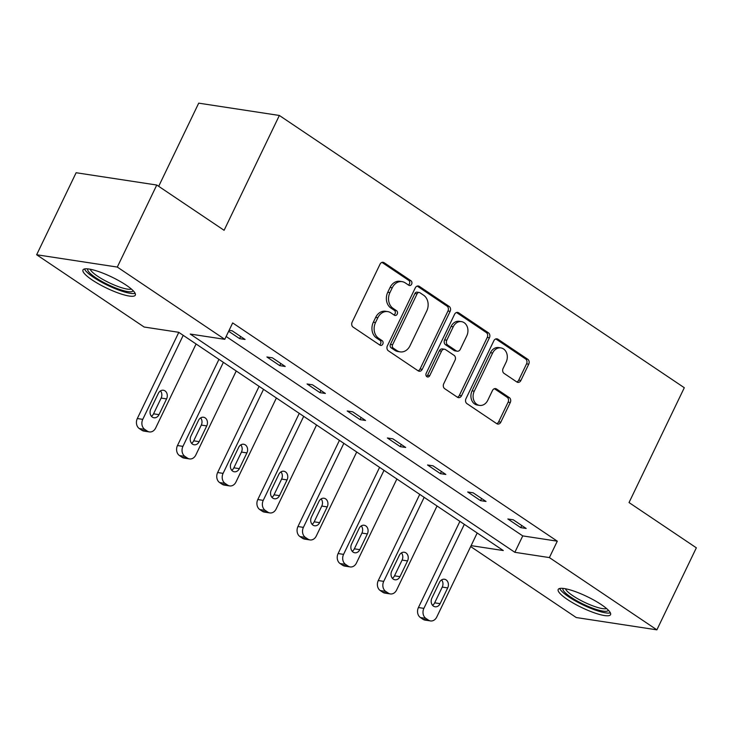 <?xml version="1.0" encoding="UTF-8"?>
<svg xmlns="http://www.w3.org/2000/svg" width="733" height="733" viewBox="0 0 733 733"><rect width="100%" height="100%" fill="white"/><g stroke="black" fill="none" stroke-linecap="round" stroke-linejoin="round"><path stroke-width="1.1" d="M411.634 284.175A2.556 2.062 98.7 0 0 410.947 280.739L384.101 262.68A3.656 2.95 98.7 0 0 383.102 262.295A3.656 2.95 98.7 0 0 380.024 264.21L352.124 322.172A3.656 2.95 98.7 0 0 353.104 327.092L379.951 345.142A2.556 2.062 98.7 0 0 380.647 345.417A2.556 2.062 98.7 0 0 382.8 344.079A2.556 2.062 98.7 0 0 382.122 340.634L378.64 338.298A11.701 9.428 98.7 0 1 375.516 322.557L377.843 317.728A11.701 9.428 98.7 0 1 387.693 311.598A11.701 9.428 98.7 0 1 390.891 312.863L394.363 315.199A2.556 2.062 98.7 0 0 395.06 315.474A2.556 2.062 98.7 0 0 397.213 314.127A2.556 2.062 98.7 0 0 396.535 310.682L393.062 308.346A11.701 9.428 98.7 0 1 389.929 292.604L392.256 287.776A11.701 9.428 98.7 0 1 402.105 281.646A11.701 9.428 98.7 0 1 405.303 282.911L408.776 285.247A2.556 2.062 98.7 0 0 409.472 285.522A2.556 2.062 98.7 0 0 411.634 284.175M408.4 284.99A2.556 2.062 98.7 0 0 409.454 283.845A2.556 2.062 98.7 0 0 408.767 280.4L381.975 262.387M379.566 344.886A2.556 2.062 98.7 0 0 380.619 343.75A2.556 2.062 98.7 0 0 379.941 340.304L376.469 337.968L378.64 338.298M393.978 314.943A2.556 2.062 98.7 0 0 395.041 313.797A2.556 2.062 98.7 0 0 394.354 310.352L390.881 308.016L393.062 308.346M567.369 599.457A29.054 6.111 25.7 0 1 558.198 589.46A29.054 6.111 25.7 0 1 574.525 591.32A29.054 6.111 25.7 0 1 601.372 604.652A29.054 6.111 25.7 0 1 610.552 614.657A29.054 6.111 25.7 0 1 594.225 612.788A29.054 6.111 25.7 0 1 567.369 599.457M92.147 279.951A29.054 6.111 25.7 0 1 82.976 269.946A29.054 6.111 25.7 0 1 99.303 271.806A29.054 6.111 25.7 0 1 126.158 285.137A29.054 6.111 25.7 0 1 135.33 295.142A29.054 6.111 25.7 0 1 119.003 293.282A29.054 6.111 25.7 0 1 92.147 279.951M516.829 381.975A3.656 2.95 98.7 0 0 517.819 382.369A3.656 2.95 98.7 0 0 520.897 380.454L528.731 364.191A3.656 2.95 98.7 0 0 527.751 359.271L497.936 339.223A3.656 2.95 98.7 0 0 496.937 338.829A3.656 2.95 98.7 0 0 493.859 340.744L465.959 398.715A3.656 2.95 98.7 0 0 466.939 403.626L496.754 423.674A3.656 2.95 98.7 0 0 497.753 424.068A3.656 2.95 98.7 0 0 500.831 422.153L510.287 402.509A3.656 2.95 98.7 0 0 509.307 397.588L496.543 389.012A3.656 2.95 98.7 0 0 495.545 388.618A3.656 2.95 98.7 0 0 492.466 390.533L487.784 400.273A9.776 7.88 98.7 0 1 479.547 405.395A9.776 7.88 98.7 0 1 474.26 391.184L492.631 353.022A9.776 7.88 98.7 0 1 500.868 347.9A9.776 7.88 98.7 0 1 506.146 362.111L503.085 368.47A3.656 2.95 98.7 0 0 504.066 373.39L516.829 381.975M471.117 545.636L503.296 550.547L178.678 332.287L144.126 327.019L36.65 254.754L76.122 172.731L156.77 185.037L224.096 230.299L279.355 115.466L684.301 387.72L629.033 502.554L696.35 547.817L656.878 629.849L576.23 617.534L470.668 546.561M156.77 185.037L117.298 267.069L224.774 339.324L190.232 334.056L514.85 552.306L549.393 557.584L656.878 629.849M226.14 336.484L522.748 535.905L557.291 541.174L232.673 322.923L224.774 339.324M557.291 541.174L549.393 557.584M450.144 311.351A3.656 2.95 98.7 0 0 449.164 306.431L419.349 286.383A3.656 2.95 98.7 0 0 418.351 285.989A3.656 2.95 98.7 0 0 415.272 287.904L387.372 345.875A3.656 2.95 98.7 0 0 388.353 350.795L418.167 370.843A3.656 2.95 98.7 0 0 419.166 371.237A3.656 2.95 98.7 0 0 422.245 369.322L450.144 311.351L447.964 311.021A3.656 2.95 98.7 0 0 446.983 306.101L417.224 286.09M458.638 312.799L488.462 332.846A3.656 2.95 98.7 0 1 489.433 337.766L461.533 395.738A3.656 2.95 98.7 0 1 458.455 397.653A3.656 2.95 98.7 0 1 457.456 397.259L444.702 388.682A3.656 2.95 98.7 0 1 443.722 383.762L455.037 360.251A3.656 2.95 98.7 0 0 454.057 355.331L445.591 349.641A3.656 2.95 98.7 0 0 444.601 349.247A3.656 2.95 98.7 0 0 441.523 351.162L429.74 375.635A2.556 2.062 98.7 0 1 427.586 376.982A2.556 2.062 98.7 0 1 426.203 373.262L454.561 314.32A3.656 2.95 98.7 0 1 457.639 312.405A3.656 2.95 98.7 0 1 458.638 312.799L456.577 312.487M36.65 254.754L117.298 267.069M279.355 115.466L198.707 103.151L158.685 186.319M522.748 535.905L514.85 552.306M520.723 527.632L507.85 518.982L513.302 519.816L526.175 528.466L520.723 527.632L521.749 525.497M480.564 500.639L467.691 491.98L473.142 492.814L486.016 501.464L480.564 500.639L481.59 498.495M440.405 473.637L427.531 464.979L432.983 465.812L445.856 474.462L440.405 473.637L441.431 471.493M400.245 446.635L387.372 437.977L392.824 438.81L405.697 447.469L400.245 446.635L401.272 444.491M360.086 419.633L347.213 410.975L352.665 411.809L365.538 420.467L360.086 419.633L361.112 417.489M319.927 392.631L307.054 383.973L312.505 384.807L325.379 393.465L319.927 392.631L320.953 390.487M279.768 365.63L266.894 356.98L272.346 357.805L285.219 366.463L279.768 365.63L280.794 363.495M229.099 330.336L232.187 330.812L245.06 339.461L239.609 338.628L228.65 331.27M239.609 338.628L240.635 336.493M402.105 281.646L399.925 281.316A11.701 9.428 98.7 0 0 390.075 287.446L392.256 287.776M390.881 308.016A11.701 9.428 98.7 0 1 387.757 292.275L390.075 287.446M387.693 311.598L385.512 311.268A11.701 9.428 98.7 0 0 375.663 317.398L377.843 317.728M376.469 337.968A11.701 9.428 98.7 0 1 373.335 322.227L375.663 317.398M418.112 370.806A3.656 2.95 98.7 0 0 420.064 368.983L447.964 311.021M419.963 292.76A2.556 2.062 98.7 0 0 419.258 292.485A2.556 2.062 98.7 0 0 417.104 293.823L392.613 344.712A2.556 2.062 98.7 0 0 393.3 348.157L396.965 350.621A11.701 9.428 98.7 0 0 400.163 351.877A11.701 9.428 98.7 0 0 410.013 345.747L426.753 310.966A11.701 9.428 98.7 0 0 423.619 295.225L419.963 292.76M419.258 292.485L417.077 292.155A2.556 2.062 98.7 0 0 414.924 293.493L417.104 293.823M400.163 351.877L397.982 351.547A11.701 9.428 98.7 0 1 394.785 350.282L391.12 347.818A2.556 2.062 98.7 0 1 390.432 344.382L414.924 293.493M456.512 312.505L486.281 332.516L488.462 332.846M457.41 397.222A3.656 2.95 98.7 0 0 459.353 395.408L487.253 337.437A3.656 2.95 98.7 0 0 486.281 332.516M444.601 349.247L442.42 348.917A3.656 2.95 98.7 0 0 439.342 350.832L427.559 375.305L429.74 375.635M426.551 376.423A2.556 2.062 98.7 0 0 427.559 375.305M466.774 335.851A9.776 7.88 98.7 0 0 461.497 321.64A9.776 7.88 98.7 0 0 453.26 326.762L446.791 340.213A3.656 2.95 98.7 0 0 447.762 345.133L456.228 350.823A3.656 2.95 98.7 0 0 457.227 351.217A3.656 2.95 98.7 0 0 460.306 349.302L466.774 335.851M461.497 321.64L459.316 321.311A9.776 7.88 98.7 0 0 451.079 326.432L453.26 326.762M457.227 351.217L455.046 350.887A3.656 2.95 98.7 0 1 454.048 350.493L445.582 344.803A3.656 2.95 98.7 0 1 444.61 339.883L451.079 326.432M500.868 347.9L498.687 347.57A9.776 7.88 98.7 0 0 490.45 352.692L492.631 353.022M479.547 405.395L477.366 405.065A9.776 7.88 98.7 0 1 472.079 390.854L490.45 352.692M496.699 423.647A3.656 2.95 98.7 0 0 498.651 421.823L508.106 402.179A3.656 2.95 98.7 0 0 507.126 397.259L494.418 388.719M516.774 381.939A3.656 2.95 98.7 0 0 518.726 380.115L526.551 363.852A3.656 2.95 98.7 0 0 525.57 358.932L495.81 338.921M178.788 332.37L137.318 418.534A7.449 6.001 -81.3 0 0 139.307 428.558L141.881 430.289A7.449 6.001 -81.3 0 0 143.915 431.096L149.367 431.92A7.449 6.001 98.7 0 0 155.643 428.026L196.078 343.988M149.367 431.92A7.449 6.001 98.7 0 1 147.333 431.123L144.758 429.391A7.449 6.001 98.7 0 1 142.77 419.368L183.213 335.338M151.429 416.289A5.956 4.801 98.7 0 0 153.554 413.824L161.141 398.074A5.956 4.801 98.7 0 0 160.481 390.891M159.006 414.649L166.583 398.908A5.956 4.801 98.7 0 0 163.367 390.24A5.956 4.801 98.7 0 0 158.346 393.364L150.769 409.115A5.956 4.801 98.7 0 0 153.985 417.773A5.956 4.801 98.7 0 0 159.006 414.649L153.554 413.824M218.947 359.372L177.478 445.536A7.449 6.001 -81.3 0 0 179.466 455.56L182.041 457.291A7.449 6.001 -81.3 0 0 184.075 458.098L189.526 458.922A7.449 6.001 98.7 0 0 195.803 455.019L236.237 370.99M189.526 458.922A7.449 6.001 98.7 0 1 187.492 458.125L184.918 456.393A7.449 6.001 98.7 0 1 182.929 446.37L223.373 362.34M191.588 443.291A5.956 4.801 98.7 0 0 193.714 440.826L201.3 425.076A5.956 4.801 98.7 0 0 200.64 417.892M199.165 441.651L206.743 425.91A5.956 4.801 98.7 0 0 203.527 417.242A5.956 4.801 98.7 0 0 198.506 420.366L190.928 436.117A5.956 4.801 98.7 0 0 194.144 444.775A5.956 4.801 98.7 0 0 199.165 441.651L193.714 440.826M259.106 386.364L217.637 472.538A7.449 6.001 -81.3 0 0 219.625 482.561L222.2 484.293A7.449 6.001 -81.3 0 0 224.234 485.09L229.686 485.924A7.449 6.001 98.7 0 0 235.962 482.021L276.396 397.992M229.686 485.924A7.449 6.001 98.7 0 1 227.651 485.127L225.077 483.395A7.449 6.001 98.7 0 1 223.089 473.371L263.532 389.342M231.747 470.293A5.956 4.801 98.7 0 0 233.873 467.819L241.459 452.078A5.956 4.801 98.7 0 0 240.8 444.894M239.325 468.653L246.902 452.902A5.956 4.801 98.7 0 0 243.686 444.244A5.956 4.801 98.7 0 0 238.665 447.368L231.087 463.119A5.956 4.801 98.7 0 0 234.303 471.777A5.956 4.801 98.7 0 0 239.325 468.653L233.873 467.819M133.122 290.68A25.142 5.287 25.7 0 1 132.82 291.157A25.142 5.287 25.7 0 1 106.917 284.092A25.142 5.287 25.7 0 1 87.841 268.883M84.487 268.965A28.862 6.066 -154.3 0 0 107.788 285.384A28.862 6.066 -154.3 0 0 135.156 293.347M90.223 269.24A23.282 4.893 -154.3 0 0 109.08 282.691A23.282 4.893 -154.3 0 0 131.363 289.04M608.344 610.195A25.142 5.287 25.7 0 1 608.042 610.671A25.142 5.287 25.7 0 1 582.139 603.607A25.142 5.287 25.7 0 1 563.054 588.397M559.71 588.48A28.862 6.066 -154.3 0 0 583.001 604.899A28.862 6.066 -154.3 0 0 610.369 612.861M565.436 588.755A23.282 4.893 -154.3 0 0 584.302 602.196A23.282 4.893 -154.3 0 0 606.576 608.555M299.266 413.366L257.796 499.54A7.449 6.001 -81.3 0 0 259.784 509.563L262.359 511.295A7.449 6.001 -81.3 0 0 264.393 512.092L269.845 512.926A7.449 6.001 98.7 0 0 276.121 509.023L316.555 424.993M269.845 512.926A7.449 6.001 98.7 0 1 267.811 512.129L265.236 510.397A7.449 6.001 98.7 0 1 263.248 500.373L303.691 416.344M271.906 497.295A5.956 4.801 98.7 0 0 274.032 494.821L281.619 479.08A5.956 4.801 98.7 0 0 280.959 471.896M279.484 495.655L287.061 479.904A5.956 4.801 98.7 0 0 283.845 471.246A5.956 4.801 98.7 0 0 278.824 474.37L271.247 490.12A5.956 4.801 98.7 0 0 274.463 498.779A5.956 4.801 98.7 0 0 279.484 495.655L274.032 494.821M339.425 440.368L297.955 526.541A7.449 6.001 -81.3 0 0 299.944 536.565L302.518 538.297A7.449 6.001 -81.3 0 0 304.552 539.094L310.004 539.928A7.449 6.001 98.7 0 0 316.28 536.025L356.714 451.995M310.004 539.928A7.449 6.001 98.7 0 1 307.97 539.131L305.395 537.399A7.449 6.001 98.7 0 1 303.407 527.375L343.85 443.337M312.066 524.297A5.956 4.801 98.7 0 0 314.191 521.823L321.778 506.072A5.956 4.801 98.7 0 0 321.118 498.898M319.643 522.656L327.22 506.906A5.956 4.801 98.7 0 0 324.004 498.248A5.956 4.801 98.7 0 0 318.983 501.372L311.406 517.122A5.956 4.801 98.7 0 0 314.622 525.781A5.956 4.801 98.7 0 0 319.643 522.656L314.191 521.823M379.584 467.37L338.115 553.543A7.449 6.001 -81.3 0 0 340.103 563.567L342.678 565.299A7.449 6.001 -81.3 0 0 344.712 566.096L350.163 566.93A7.449 6.001 98.7 0 0 356.44 563.026L396.874 478.997M350.163 566.93A7.449 6.001 98.7 0 1 348.129 566.123L345.555 564.392A7.449 6.001 98.7 0 1 343.566 554.377L384.01 470.339M352.225 551.298A5.956 4.801 98.7 0 0 354.351 548.825L361.937 533.074A5.956 4.801 98.7 0 0 361.277 525.9M359.802 549.658L367.38 533.908A5.956 4.801 98.7 0 0 364.164 525.249A5.956 4.801 98.7 0 0 359.143 528.374L351.565 544.115A5.956 4.801 98.7 0 0 354.781 552.783A5.956 4.801 98.7 0 0 359.802 549.658L354.351 548.825M419.743 494.372L378.274 580.545A7.449 6.001 -81.3 0 0 380.262 590.569L382.837 592.301A7.449 6.001 -81.3 0 0 384.871 593.098L390.322 593.932A7.449 6.001 98.7 0 0 396.599 590.028L437.033 505.999M390.322 593.932A7.449 6.001 98.7 0 1 388.288 593.125L385.714 591.394A7.449 6.001 98.7 0 1 383.726 581.37L424.169 497.34M392.384 578.3A5.956 4.801 98.7 0 0 394.51 575.826L402.096 560.076A5.956 4.801 98.7 0 0 401.437 552.902M399.961 576.66L407.539 560.91A5.956 4.801 98.7 0 0 404.323 552.251A5.956 4.801 98.7 0 0 399.302 555.367L391.724 571.117A5.956 4.801 98.7 0 0 394.94 579.776A5.956 4.801 98.7 0 0 399.961 576.66L394.51 575.826M459.903 521.374L418.433 607.538A7.449 6.001 -81.3 0 0 420.421 617.562L422.996 619.293A7.449 6.001 -81.3 0 0 425.03 620.1L430.482 620.933A7.449 6.001 98.7 0 0 436.758 617.03L477.192 533.001M430.482 620.933A7.449 6.001 98.7 0 1 428.448 620.127L425.873 618.395A7.449 6.001 98.7 0 1 423.885 608.372L464.328 524.342M432.543 605.302A5.956 4.801 98.7 0 0 434.669 602.828L442.256 587.078A5.956 4.801 98.7 0 0 441.596 579.904M440.121 603.662L447.698 587.912A5.956 4.801 98.7 0 0 444.482 579.253A5.956 4.801 98.7 0 0 439.461 582.369L431.884 598.119A5.956 4.801 98.7 0 0 435.1 606.777A5.956 4.801 98.7 0 0 440.121 603.662L434.669 602.828M408.767 280.4L410.947 280.739M379.941 340.304L382.122 340.634M394.354 310.352L396.535 310.682M387.757 292.275L389.929 292.604M373.335 322.227L375.516 322.557M382.03 262.368L384.101 262.68M420.064 368.983L422.245 369.322M417.279 286.072L419.349 286.383M446.983 306.101L449.164 306.431M390.432 344.382L392.613 344.712M391.12 347.818L393.3 348.157M394.785 350.282L396.965 350.621M487.253 337.437L489.433 337.766M459.353 395.408L461.533 395.738M439.342 350.832L441.523 351.162M444.61 339.883L446.791 340.213M445.582 344.803L447.762 345.133M454.048 350.493L456.228 350.823M472.079 390.854L474.26 391.184M494.482 388.701L496.543 389.012M507.126 397.259L509.307 397.588M508.106 402.179L510.287 402.509M498.651 421.823L500.831 422.153M495.865 338.903L497.936 339.223M525.57 358.932L527.751 359.271M526.551 363.852L528.731 364.191M518.726 380.115L520.897 380.454M142.77 419.368L137.318 418.534M144.758 429.391L139.307 428.558M147.333 431.123L141.881 430.289M161.141 398.074L166.583 398.908M182.929 446.37L177.478 445.536M184.918 456.393L179.466 455.56M187.492 458.125L182.041 457.291M201.3 425.076L206.743 425.91M223.089 473.371L217.637 472.538M225.077 483.395L219.625 482.561M227.651 485.127L222.2 484.293M241.459 452.078L246.902 452.902M263.248 500.373L257.796 499.54M265.236 510.397L259.784 509.563M267.811 512.129L262.359 511.295M281.619 479.08L287.061 479.904M303.407 527.375L297.955 526.541M305.395 537.399L299.944 536.565M307.97 539.131L302.518 538.297M321.778 506.072L327.22 506.906M343.566 554.377L338.115 553.543M345.555 564.392L340.103 563.567M348.129 566.123L342.678 565.299M361.937 533.074L367.38 533.908M383.726 581.37L378.274 580.545M385.714 591.394L380.262 590.569M388.288 593.125L382.837 592.301M402.096 560.076L407.539 560.91M423.885 608.372L418.433 607.538M425.873 618.395L420.421 617.562M428.448 620.127L422.996 619.293M442.256 587.078L447.698 587.912"/></g></svg>
